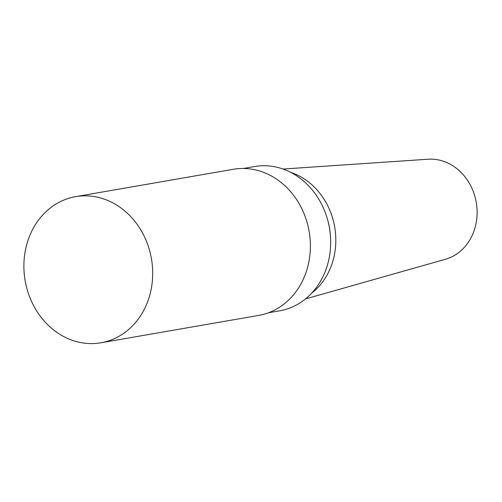 <?xml version="1.0" encoding="UTF-8"?>
<svg xmlns="http://www.w3.org/2000/svg" width="502" height="502" viewBox="0 0 502 502"><rect width="100%" height="100%" fill="white"/><g stroke="black" fill="none" stroke-linecap="round" stroke-linejoin="round"><path stroke-width="0.75" d="M152.376 265.941A74.158 64.093 80.2 0 1 100.971 342.778A74.158 64.093 80.2 0 1 25.144 280.668A74.158 64.093 80.2 0 1 75.614 196.652A74.158 64.093 80.2 0 1 152.376 265.941M75.614 196.652L233.311 169.287A74.158 64.093 80.2 0 1 307.029 222.248A74.158 64.093 80.2 0 1 310.073 238.575A74.158 64.093 80.2 0 1 310.23 240.709A74.158 64.093 80.2 0 1 258.668 315.413L100.971 342.778M307.029 222.248L307.061 222.361A73.229 63.29 80.2 0 1 310.067 238.488A73.229 63.29 80.2 0 1 310.223 240.596L310.23 240.709M243.426 168.471L254.558 166.538A73.229 63.29 80.2 0 1 327.354 218.841A73.229 63.29 80.2 0 1 330.36 234.961A73.229 63.29 80.2 0 1 330.517 237.076A73.229 63.29 80.2 0 1 279.601 310.838L268.463 312.771M327.354 218.841L327.561 219.55A67.437 58.282 80.2 0 1 330.329 234.396A67.437 58.282 80.2 0 1 330.473 236.335L330.517 237.076M290.74 172.393A67.437 58.282 80.2 0 1 335.524 233.493A67.437 58.282 80.2 0 1 311.698 293.143M282.996 169.042L428.074 159.222A50.984 44.063 80.2 0 1 476.9 207.332A50.984 44.063 80.2 0 1 445.431 259.277L305.53 298.91"/></g></svg>
